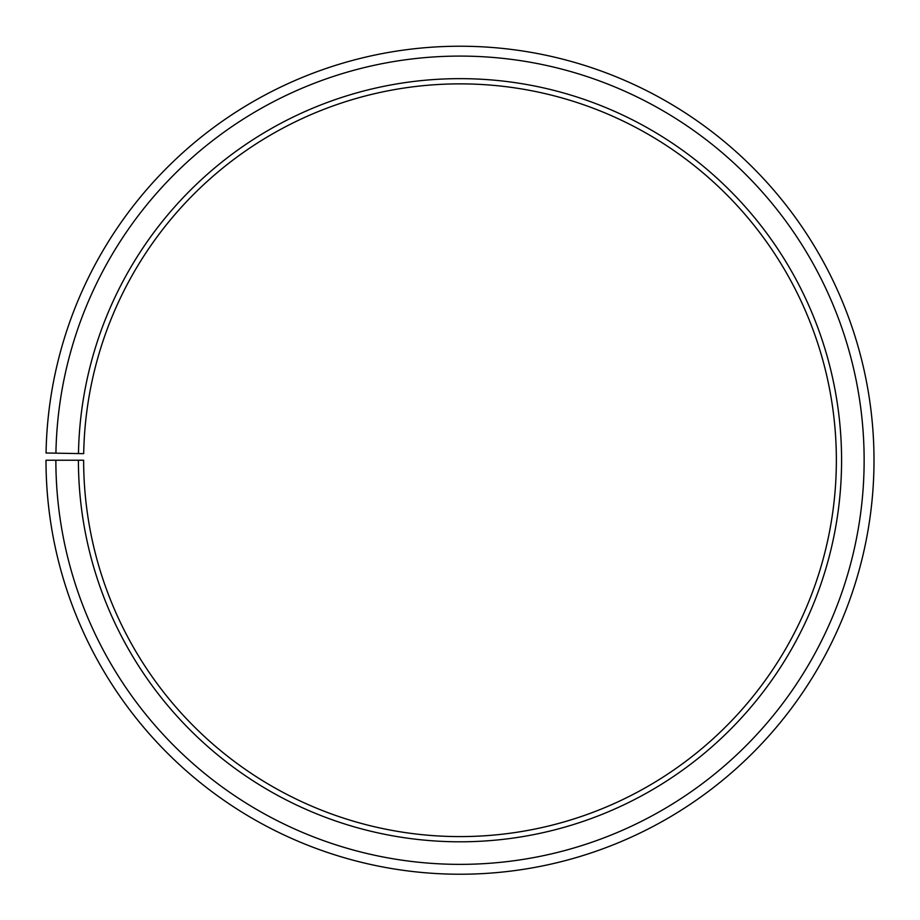 <?xml version="1.0" encoding="UTF-8"?>
<svg xmlns="http://www.w3.org/2000/svg" width="920" height="920" viewBox="0 0 920 920"><rect width="100%" height="100%" fill="white"/><g stroke="black" fill="none" stroke-linecap="round" stroke-linejoin="round"><path stroke-width="1.38" d="M836.36 460.23A376.36 376.36 0 0 0 463.289 83.881A376.36 376.36 0 0 0 83.697 453.652L78.476 453.572A381.581 381.581 0 0 1 463.335 78.66A381.581 381.581 0 0 1 841.581 460.23A381.581 381.581 0 0 1 460 841.8A381.581 381.581 0 0 1 78.418 460.23L83.639 460.23A376.36 376.36 0 0 0 460 836.591A376.36 376.36 0 0 0 836.36 460.23M55.925 453.169L46.057 452.996A414 414 0 0 1 463.611 46.241A414 414 0 0 1 874 460.23A414 414 0 0 1 460 874.23A414 414 0 0 1 46 460.23L55.867 460.23A404.133 404.133 0 0 0 460 864.363A404.133 404.133 0 0 0 864.133 460.23A404.133 404.133 0 0 0 463.53 56.108A404.133 404.133 0 0 0 55.925 453.169L78.476 453.572M55.867 460.23L78.418 460.23"/></g></svg>
